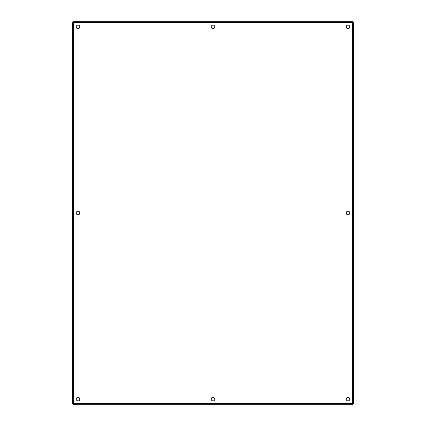 <?xml version="1.0" encoding="UTF-8"?>
<svg xmlns="http://www.w3.org/2000/svg" width="426" height="426" viewBox="0 0 426 426"><rect width="100%" height="100%" fill="white"/><g stroke="black" fill="none" stroke-linecap="round" stroke-linejoin="round"><path stroke-width="0.64" d="M78.011 28.691A1.8 1.8 0 0 1 76.217 26.891A1.8 1.8 0 0 1 78.011 25.097A1.8 1.8 0 0 1 79.811 26.891A1.8 1.8 0 0 1 78.011 28.691M78.011 214.8A1.795 1.795 0 0 1 76.217 213A1.795 1.795 0 0 1 78.011 211.2A1.795 1.795 0 0 1 79.811 213A1.795 1.795 0 0 1 78.011 214.8M78.011 400.903A1.8 1.8 0 0 1 76.217 399.109A1.8 1.8 0 0 1 78.011 397.309A1.8 1.8 0 0 1 79.811 399.109A1.8 1.8 0 0 1 78.011 400.903M347.989 28.691A1.8 1.8 0 0 1 346.189 26.891A1.8 1.8 0 0 1 347.989 25.097A1.8 1.8 0 0 1 349.783 26.891A1.8 1.8 0 0 1 347.989 28.691M347.989 214.8A1.795 1.795 0 0 1 346.189 213A1.795 1.795 0 0 1 347.989 211.2A1.795 1.795 0 0 1 349.783 213A1.795 1.795 0 0 1 347.989 214.8M347.989 400.903A1.8 1.8 0 0 1 346.189 399.109A1.8 1.8 0 0 1 347.989 397.309A1.8 1.8 0 0 1 349.783 399.109A1.8 1.8 0 0 1 347.989 400.903M213 28.691A1.8 1.8 0 0 1 211.2 26.891A1.8 1.8 0 0 1 213 25.097A1.8 1.8 0 0 1 214.795 26.891A1.8 1.8 0 0 1 213 28.691M213 400.903A1.8 1.8 0 0 1 211.2 399.109A1.8 1.8 0 0 1 213 397.309A1.8 1.8 0 0 1 214.795 399.109A1.8 1.8 0 0 1 213 400.903M352.398 403.518L353.58 403.901L353.58 22.099L352.781 22.099L352.781 21.3L73.219 21.3L73.219 22.099L72.42 22.099L72.42 403.901L73.219 403.901L73.219 404.7L352.781 404.7L352.398 403.518L73.602 403.518L73.219 403.901L352.781 403.901L352.781 22.099L352.398 22.482L352.781 22.099L73.219 22.099L73.602 22.482L73.219 22.099L73.219 403.901L73.602 403.518L73.602 22.482L352.398 22.482L352.398 403.518"/></g></svg>
